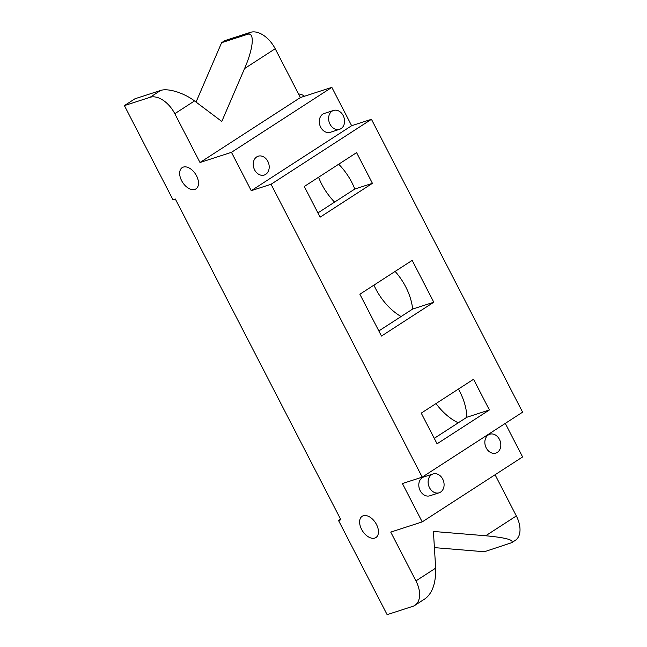 <?xml version="1.0" encoding="UTF-8"?>
<svg xmlns="http://www.w3.org/2000/svg" width="647" height="647" viewBox="0 0 647 647"><rect width="100%" height="100%" fill="white"/><g stroke="black" fill="none" stroke-linecap="round" stroke-linejoin="round"><path stroke-width="0.97" d="M340.872 519.759L175.313 198.993L172.975 199.745L124.394 105.607L150.023 97.309A23.737 14.38 57.1 0 1 174.803 113.702L199.996 162.51L231.456 152.328L251.246 190.679L271.053 184.266L422.216 477.138L402.41 483.552L422.208 521.903L390.748 532.093L415.94 580.901A23.737 14.38 57.1 0 1 414.856 605.357A23.737 14.38 57.1 0 1 412.762 606.352L387.124 614.65L338.535 520.511L340.872 519.759M414.856 605.357L425.54 598.443C432.6 592.733 435.973 582.632 435.666 568.147L433.409 531.446L485.711 535.765C505.533 537.625 514.203 539.93 511.72 542.679L484.344 551.745L434.404 547.621M495.076 474.752L516.33 515.942L485.711 535.765M511.72 542.679L515.247 540.399A23.737 14.38 -122.9 0 0 516.33 515.942M196.041 102.08L221.614 42.702L247.243 34.404C254.902 31.549 253.624 47.829 244.566 68.558L221.792 121.45L194.521 100.94C184.015 92.877 167.84 87.887 160.593 90.475L134.956 98.773L124.394 105.607M244.566 68.558L275.193 48.743L300.386 97.551L199.996 162.51M275.193 48.743A23.737 14.38 -122.9 0 0 250.413 32.35L247.243 34.404M194.844 189.409A12.657 7.667 57.1 0 1 182.114 181.564A12.657 7.667 57.1 0 1 182.195 167.63A12.657 7.667 57.1 0 1 195.515 174.083A12.657 7.667 57.1 0 1 195.96 188.884A12.657 7.667 57.1 0 1 194.844 189.409M374.799 538.069A12.657 7.667 57.1 0 1 362.069 530.225A12.657 7.667 57.1 0 1 362.15 516.29A12.657 7.667 57.1 0 1 375.47 522.736A12.657 7.667 57.1 0 1 375.915 537.544A12.657 7.667 57.1 0 1 374.799 538.069M488.331 434.938A9.891 7.764 -107.9 0 1 489.779 434.242A9.891 7.764 -107.9 0 1 500.22 441.262A9.891 7.764 -107.9 0 1 495.869 453.062A9.891 7.764 -107.9 0 1 485.792 446.996A9.891 7.764 -107.9 0 1 488.331 434.938M256.722 156.906A9.891 7.764 -107.9 0 1 258.177 156.21A9.891 7.764 -107.9 0 1 268.61 163.238A9.891 7.764 -107.9 0 1 264.259 175.03A9.891 7.764 -107.9 0 1 254.19 168.972A9.891 7.764 -107.9 0 1 256.722 156.906M332.089 111.155A9.891 7.764 -107.9 0 1 333.545 110.459A9.891 7.764 -107.9 0 1 343.978 117.479A9.891 7.764 -107.9 0 1 339.635 129.279A9.891 7.764 -107.9 0 1 329.558 123.221A9.891 7.764 -107.9 0 1 332.089 111.155M339.635 129.279L330.318 132.295A9.891 7.764 -107.9 0 1 320.233 126.238A9.891 7.764 -107.9 0 1 322.772 114.171A9.891 7.764 -107.9 0 1 324.22 113.476L333.545 110.459M431.606 474.655A9.891 7.764 -107.9 0 1 433.053 473.96A9.891 7.764 -107.9 0 1 443.494 480.98A9.891 7.764 -107.9 0 1 439.151 492.779A9.891 7.764 -107.9 0 1 429.066 486.722A9.891 7.764 -107.9 0 1 431.606 474.655M439.151 492.779L429.826 495.796A9.891 7.764 -107.9 0 1 419.749 489.739A9.891 7.764 -107.9 0 1 422.281 477.672A9.891 7.764 -107.9 0 1 423.736 476.976L433.053 473.96M304.486 96.225A11.864 7.19 -122.9 0 0 298.582 94.058M317.912 212.903L354.807 189.029A45.888 27.805 -122.9 0 0 338.696 164.225M372.421 183.327L320.111 217.174L304.276 186.49L356.586 152.643L372.421 183.327L354.807 189.029M434.258 438.334L466.843 417.258A45.888 27.805 -122.9 0 0 458.424 389.065M489.391 409.955L437.081 443.802L421.246 413.118L473.555 379.271L489.391 409.955L466.843 417.258M378.835 330.94L412.64 309.064A45.888 27.805 -122.9 0 0 395.123 271.425M433.781 302.222L381.479 336.068L359.878 294.231L412.188 260.377L433.781 302.222L412.64 309.064M318.583 177.238A45.888 27.805 -122.9 0 0 334.604 202.099M436.013 403.566A45.888 27.805 -122.9 0 0 458.278 422.798M373.942 285.133A45.888 27.805 -122.9 0 0 401.1 316.537M221.614 42.702L224.784 40.648L250.413 32.35M340.581 519.193L338.535 520.511M300.386 97.551L331.846 87.369L231.456 152.328M331.846 87.369L351.636 125.72L251.246 190.679M351.636 125.72L371.443 119.307L271.053 184.266M371.443 119.307L522.606 412.179L422.216 477.138M505.283 423.397L522.598 456.944L422.208 521.903M435.666 568.147L415.94 580.901M174.803 113.702L194.521 100.94M160.593 90.475L150.023 97.309"/></g></svg>
